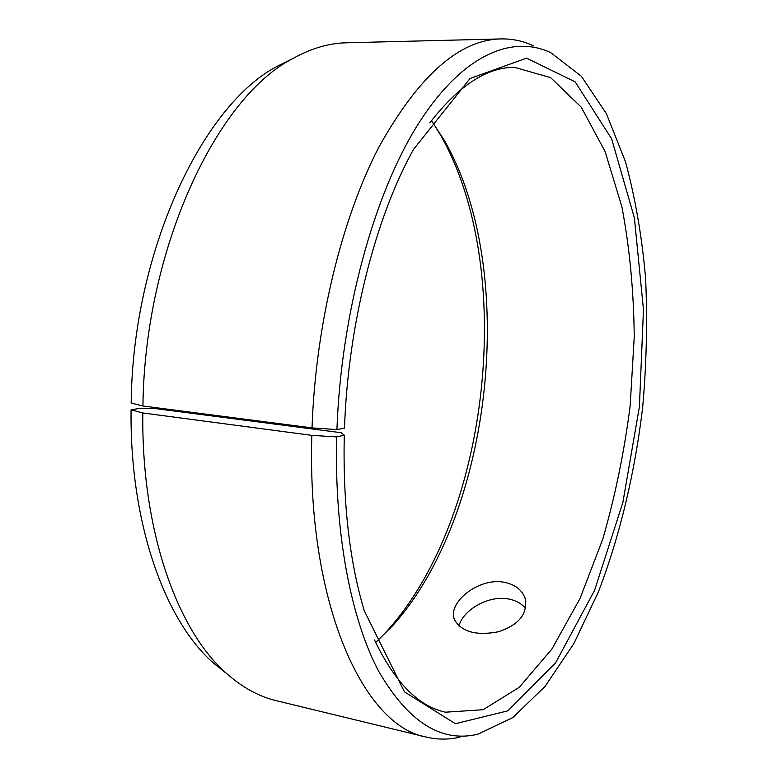 <?xml version="1.0" encoding="UTF-8"?>
<svg xmlns="http://www.w3.org/2000/svg" width="778" height="778" viewBox="0 0 778 778"><rect width="100%" height="100%" fill="white"/><g stroke="black" fill="none" stroke-linecap="round" stroke-linejoin="round"><path stroke-width="1.17" d="M344.275 435.174L336.689 436.915L311.813 435.359L142.821 412.962L131.074 409.811L139.602 408.421L153.558 408.343L341.153 432.714L344.275 435.174C342.826 502.821 349.487 561.356 364.269 610.769L404.453 691.846L455.412 723.725L507.937 710.8L555.589 662.866L594.557 590.405L622.847 502.549L639.399 406.797L643.474 309.712L634.391 217.859L611.625 138.805L575.185 81.875L526.57 58.136L470.038 78.52L413.614 149.269C375.648 216.936 348.019 324.426 344.498 428.133L336.923 429.573L312.027 427.89L142.928 405.999L131.171 403.062C132.805 250.312 203.359 103.717 277.999 65.906L292.917 58.515C217.15 96.803 144.766 248.114 142.928 405.999M374.539 640.022C394.747 682.277 418.389 706.346 445.473 712.201L483.08 709.731L519.198 687.363L551.933 648.998L580.048 598.447L602.765 539.135C615.135 496.335 624.277 451.892 630.161 405.815L634.245 336.884C633.769 291.273 629.655 247.958 621.914 206.929L605.119 151.584L581.234 107.169L550.668 77.664L514.433 67.297C486.717 67.297 458.514 85.813 429.835 122.846M336.689 436.915C334.219 533.086 350.995 618.948 378.594 671.113C408.187 722.072 441.301 743.097 477.955 734.169L512.799 717.579L545.145 686.322L573.921 643.484L598.428 591.854C620.008 535.546 634.945 472.353 642.686 407.147C646.557 363.521 647.52 320.517 645.584 278.116C641.957 236.58 635.247 197.738 625.444 161.62L606.373 113.666L581.37 76.273L550.814 52.69C511.934 34.29 461.899 54.781 417.893 124.548C374.101 194.218 341.124 313.174 336.923 429.573M311.813 435.359C306.853 605.274 364.25 726.506 426.295 737.087C437.537 739.732 448.76 739.761 459.954 737.155M533.854 45.97C523.468 41.059 512.498 38.706 500.944 38.919C459.331 39.707 418.642 75.777 378.886 147.139C341.688 218.783 315.615 324.893 312.027 427.89M131.074 409.811C129.673 524.314 165.539 621.962 214.096 663.576L225.639 672.775M291.225 59.352L277.999 65.906M142.821 412.962C141.256 531.277 177.822 631.707 227.108 673.952C242.794 687.703 259.103 696.592 276.034 700.618L426.295 737.087M500.944 38.919L346.366 42.79C328.968 43.15 311.151 48.392 292.917 58.515M377.165 641.14L387.279 630.695C490.373 516.32 516.893 268.245 440.309 134.662L432.636 122.302M375.667 642.463L392.52 625.843C492.96 514.511 519.043 270.559 444.413 140.507L431.459 120.707M504.368 582.304C514.919 584.472 521.795 589.675 524.985 597.922C528.136 613.502 519.276 624.783 498.406 631.775C476.379 635.908 461.792 631.96 454.615 619.94C446.747 603.164 478.451 577.052 504.368 582.304M525.617 608.435C521.6 603.582 515.94 600.451 508.637 599.021C488.448 594.859 462.754 610.253 458.962 626.018M214.096 663.576L227.108 673.952M444.413 140.507L440.309 134.662M392.52 625.843L387.279 630.695M524.985 597.922L525.84 601.404"/></g></svg>
